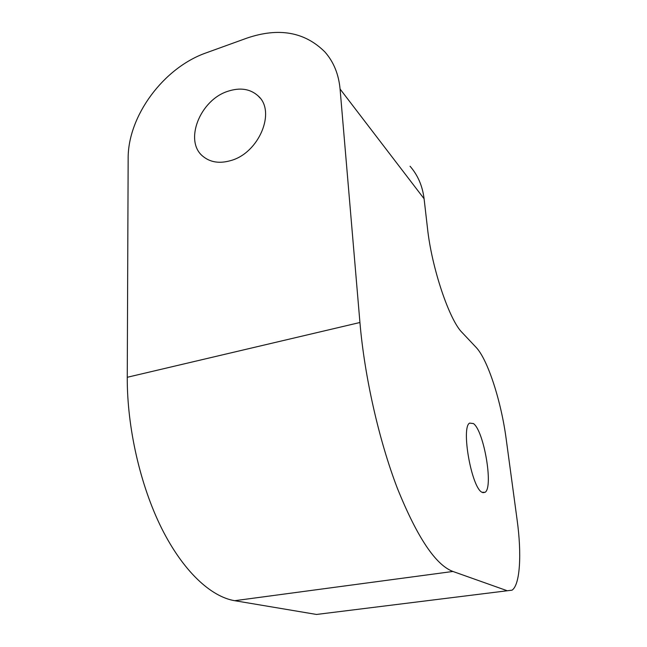 <?xml version="1.0" encoding="UTF-8"?>
<svg xmlns="http://www.w3.org/2000/svg" width="647" height="647" viewBox="0 0 647 647"><rect width="100%" height="100%" fill="white"/><g stroke="black" fill="none" stroke-linecap="round" stroke-linejoin="round"><path stroke-width="0.97" d="M228.237 91.162C199.915 99.719 183.57 141.458 203.19 156.525C210.526 162.429 219.754 163.764 230.874 160.553C259.067 152.927 276.285 111.438 258.145 95.926C250.3 88.89 240.328 87.305 228.237 91.162M481.942 492.262L485.088 492.318C493.612 487.256 483.891 430.789 473.442 423.559L469.601 423.098C460.907 427.432 471.501 487.506 481.942 492.262M247.105 38.052L206.256 52.828C163.497 67.7 127.742 116.185 128.155 158.669L127.257 377.282L359.934 322.497L340.079 89.027C338.68 74.146 333.601 61.764 324.851 51.897C304.769 31.929 278.849 27.311 247.105 38.052M410.052 166.239C417.833 175.151 422.507 185.988 424.092 198.758L427.489 228.262C431.759 268.238 449.495 320.394 462.184 332.598L476.022 347.277C487.773 359.473 501.223 401.31 506.18 438.998L517.131 520.034C521.806 553.84 520.172 584.742 512.044 590.177L507.272 590.76L452.924 571.463L234.683 600.699C210.849 596.736 183.141 571.236 161.653 528.34C140.245 485.412 127.03 427.424 127.257 377.282M359.934 322.497C364.504 376.489 378.996 440.558 397.484 488.59C417.234 537.414 435.714 565.041 452.924 571.463M324.147 613.518L316.529 614.456L234.683 600.699M424.092 198.758L340.079 89.027M316.529 614.456L507.272 590.76M482.832 492.691L485.088 492.318M259.957 97.915L258.145 95.926"/></g></svg>
